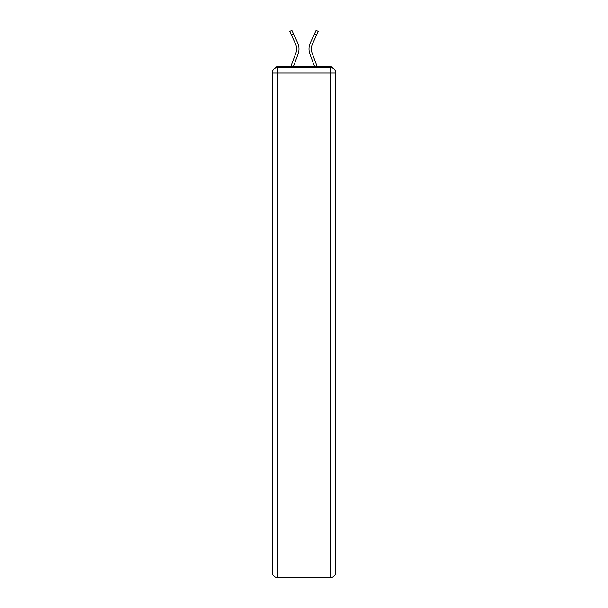 <?xml version="1.0" encoding="UTF-8"?>
<svg xmlns="http://www.w3.org/2000/svg" width="608" height="608" viewBox="0 0 608 608"><rect width="100%" height="100%" fill="white"/><g stroke="black" fill="none" stroke-linecap="round" stroke-linejoin="round"><path stroke-width="0.91" d="M335.814 73.066A5.563 5.563 0 0 0 330.25 67.496A5.563 5.563 0 0 1 335.814 73.066L335.814 572.037L330.25 572.037L330.25 577.6L277.75 577.6A5.563 5.563 0 0 1 272.186 572.037L272.186 73.066A5.563 5.563 0 0 1 277.75 67.496L330.25 67.496L330.25 73.066L277.75 73.066L277.75 572.037L330.25 572.037L330.25 73.066L335.814 73.066L335.76 72.322M272.186 73.066L277.75 73.066L277.75 67.496A5.563 5.563 0 0 0 272.186 73.066L272.24 72.322M332.72 68.081A2.782 2.782 0 0 0 330.25 66.568L277.75 66.568A2.782 2.782 0 0 0 275.28 68.081M330.25 66.568L318.47 66.568M289.53 66.568L277.75 66.568M293.413 66.568L298.057 54.142A14.843 14.843 0 0 0 297.616 42.704L293.664 34.185L291.475 35.203L289.72 31.418L291.901 30.4L293.664 34.185M291.475 35.203L295.427 43.715A12.426 12.426 0 0 1 295.792 53.299L290.837 66.568M314.587 66.568L309.943 54.142A14.843 14.843 0 0 1 310.384 42.704L316.099 30.4L318.28 31.418L312.573 43.715A12.426 12.426 0 0 0 312.208 53.299L317.163 66.568M330.25 577.6A5.563 5.563 0 0 0 335.814 572.037A5.563 5.563 0 0 1 330.25 577.6M312.573 43.715A12.426 12.426 0 0 0 311.418 48.952A12.426 12.426 0 0 1 312.573 43.715A12.426 12.426 0 0 0 311.418 48.952A12.426 12.426 0 0 1 312.573 43.715A12.426 12.426 0 0 0 311.418 48.952A12.426 12.426 0 0 1 312.573 43.715A12.426 12.426 0 0 0 311.418 48.952A12.426 12.426 0 0 1 312.573 43.715A12.426 12.426 0 0 0 312.208 53.299A12.426 12.426 0 0 1 311.418 48.952A12.426 12.426 0 0 0 312.208 53.299A12.426 12.426 0 0 1 311.418 48.952A12.426 12.426 0 0 0 312.208 53.299A12.426 12.426 0 0 1 311.418 48.952A12.426 12.426 0 0 0 312.208 53.299A12.426 12.426 0 0 1 311.418 48.952A12.426 12.426 0 0 0 312.208 53.299M296.582 48.952A12.426 12.426 0 0 1 295.792 53.299A12.426 12.426 0 0 0 296.582 48.952A12.426 12.426 0 0 1 295.792 53.299A12.426 12.426 0 0 0 295.427 43.715A12.426 12.426 0 0 1 296.582 48.952A12.426 12.426 0 0 0 295.427 43.715A12.426 12.426 0 0 1 296.582 48.952M277.75 577.6L277.75 572.037L272.186 572.037A5.563 5.563 0 0 0 277.75 577.6M316.525 35.203L314.336 34.185"/></g></svg>
